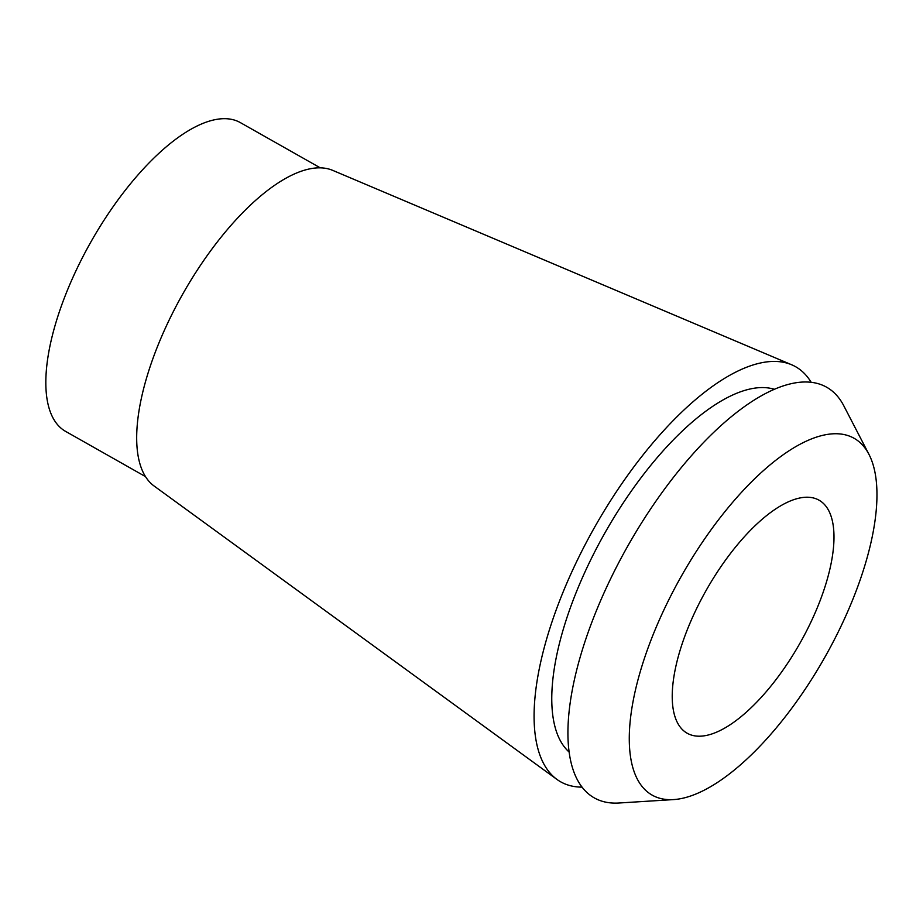 <?xml version="1.0" encoding="UTF-8"?>
<svg xmlns="http://www.w3.org/2000/svg" width="923" height="923" viewBox="0 0 923 923"><rect width="100%" height="100%" fill="white"/><g stroke="black" fill="none" stroke-linecap="round" stroke-linejoin="round"><path stroke-width="1.38" d="M320.258 167.836L240.372 122.621A177.401 71.302 119.5 0 0 213.571 119.99A177.401 71.302 119.5 0 0 76.574 269.493A177.401 71.302 119.5 0 0 65.602 431.387L145.476 476.603M791.646 364.77L332.741 170.386A181.531 72.963 119.5 0 0 308.34 169.174A181.531 72.963 119.5 0 0 169.936 318.435A181.531 72.963 119.5 0 0 154.083 485.994L556.938 779.416A238.48 95.854 -60.5 0 1 577.775 559.28A238.48 95.854 -60.5 0 1 759.594 363.189A238.48 95.854 -60.5 0 1 791.646 364.77A238.48 95.854 -60.5 0 1 811.155 382.307M582.009 787.123A238.48 95.854 -60.5 0 1 556.938 779.416M774.397 389.298A209.198 84.085 119.5 0 0 749.591 389.114A209.198 84.085 119.5 0 0 591.989 557.261A209.198 84.085 119.5 0 0 569.087 752.003M868.981 454.404L843.784 405.774A235.93 94.838 119.5 0 0 791.011 383.726A235.93 94.838 119.5 0 0 596.869 609.526A235.93 94.838 119.5 0 0 618.918 803.01L673.594 799.583A205.01 82.401 -60.5 0 1 654.43 631.459A205.01 82.401 -60.5 0 1 823.131 435.252A205.01 82.401 -60.5 0 1 868.981 454.404A205.01 82.401 -60.5 0 1 829.604 648.661A205.01 82.401 -60.5 0 1 683.089 798.164A205.01 82.401 -60.5 0 1 673.594 799.583M798.833 498.212A133.881 53.811 119.5 0 0 695.434 611.038A133.881 53.811 119.5 0 0 687.15 733.22A133.881 53.811 119.5 0 0 707.387 735.216A133.881 53.811 119.5 0 0 810.786 622.379A133.881 53.811 119.5 0 0 819.059 500.197A133.881 53.811 119.5 0 0 798.833 498.212"/></g></svg>
